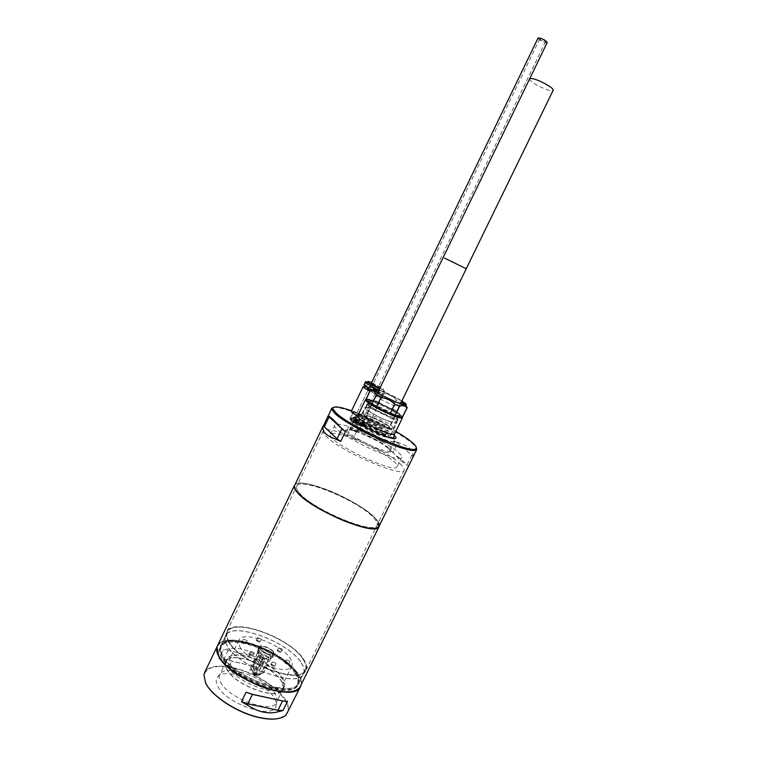 <?xml version="1.0" encoding="UTF-8"?>
<svg xmlns="http://www.w3.org/2000/svg" width="757" height="757" viewBox="0 0 757 757"><rect width="100%" height="100%" fill="white"/><g stroke="black" fill="none" stroke-linecap="round" stroke-linejoin="round"><path stroke-width="0.57" stroke-dasharray="3.79 2.84" d="M464.609 268.025L443.148 257.512L466.255 268.735M381.244 439.268C376.806 435.18 360.048 427.913 359.67 429.929L360.72 431.528C364.988 435.578 382.124 443.015 382.389 440.953L381.244 439.268M401.863 400.955L379.058 389.883C388.852 393.772 396.45 397.463 401.853 400.973M403.207 402.847L400.926 402.516L396.441 399.933C392.817 396.148 388.388 394 383.174 393.498L379.002 402.118L380.459 403.509L390.252 408.269L392.249 408.553L396.441 399.933M370.854 389.647L366.625 398.4L367.353 399.194L372.946 400.538L374.195 400.207L378.377 391.568L383.174 393.498M378.377 391.568L373.39 389.183M364.694 417.287L363.691 415.167C366 414.013 384.849 422.529 390.044 427.052L391.501 428.67C393.574 432.313 370.514 422.548 364.694 417.287M364.079 415.366L362.982 413.048C365.546 411.808 386.25 421.176 391.984 426.144L393.621 428.358C393.403 430.96 369.955 420.674 364.079 415.366M368.612 405.989L367.126 404.001C367.486 401.636 390.215 411.666 396.479 416.927L398.154 419.066L397.207 419.35C393.252 419.548 373.721 410.426 368.612 405.989M369.804 405.771L368.404 403.907C368.725 401.702 390.016 411.098 395.873 416.019L397.434 418.006L396.545 418.271C392.845 418.441 374.592 409.925 369.804 405.771M397.236 413.218C391.369 408.335 370.078 398.911 369.766 401.087L371.176 402.923C376.778 407.739 398.684 417.448 398.807 415.186L397.236 413.218M400.926 402.516L396.725 411.146L397.245 412.328L401.778 415.905L402.856 415.981L407.115 407.247L404.617 403.604M396.725 411.146L392.249 408.553M402.923 416.501L402.856 415.981M372.946 400.538L380.459 403.509M390.252 408.269L397.245 412.328M401.778 415.905L401.91 416.956M366.454 399.734L367.353 399.194M379.002 402.118L374.195 400.207M295.003 484.669C301.437 476.513 359.575 501.068 375.131 518.176C378.112 521.261 379.522 523.749 379.352 525.632M300.699 686.192C302.157 683.022 301.428 679.114 298.523 674.478C290.735 661.798 266.36 646.894 245.864 642.031C230.705 638.539 221.243 639.788 217.467 645.778M245.845 642.239C229.134 638.463 219.511 640.29 216.975 647.727L217.978 654.275C216.284 650.187 216.474 646.913 218.546 644.444C228.491 630.723 285.777 652.733 298.324 674.582C300.699 678.348 301.617 681.66 301.078 684.517C300.415 687.668 297.965 689.854 293.707 691.046L299.469 687.791C309.982 677.051 275.86 648.948 245.845 642.239M294.473 486.022C295.06 474.156 358.487 499.677 375.075 517.996L378.491 522.396M296.413 674.127C298.646 677.685 299.507 680.817 299.006 683.524C295.93 691.586 284.197 692.532 263.777 686.353C245.031 679.966 226.22 666.718 220.817 656.357C218.451 651.777 218.385 648.143 220.618 645.456C230.024 632.426 284.547 653.367 296.413 674.127M296.157 673.484C298.353 676.995 299.204 680.079 298.703 682.738L298.163 684.347C293.432 700.348 231.51 677.742 221.631 655.941C219.691 652.231 219.303 649.128 220.486 646.629L221.413 645.21C230.667 632.35 284.462 653.026 296.157 673.484M228.056 640.999C238.351 662.697 301.418 685.993 305.942 670.238C307.276 667.352 306.538 663.757 303.746 659.451C291.029 638.009 232.588 616.586 226.759 631.792C225.605 634.234 226.04 637.309 228.056 640.999M299.318 492.854C312.338 509.575 375.292 535.577 377.081 525.282C377.875 523.466 376.626 520.844 373.333 517.419C358.042 500.519 299.848 476.569 296.687 486.24C295.978 487.763 296.858 489.968 299.318 492.854C296.858 489.968 295.978 487.763 296.687 486.24C299.848 476.569 358.042 500.519 373.333 517.419C376.626 520.844 377.875 523.466 377.081 525.282C375.292 535.577 312.338 509.575 299.318 492.854M301.305 662.981C304.03 667.22 304.73 670.768 303.415 673.635C298.892 689.239 236.969 666.444 226.901 645.002C224.924 641.349 224.507 638.302 225.652 635.88C231.434 620.797 288.89 641.794 301.305 662.981M303.235 659.328C305.979 663.567 306.708 667.106 305.393 669.954C300.926 685.473 238.777 662.526 228.605 641.132C226.608 637.489 226.182 634.461 227.327 632.038C233.061 617.05 290.707 638.179 303.235 659.328M301.428 663.009C304.172 667.267 304.872 670.834 303.557 673.702C299.006 689.372 236.865 666.491 226.759 644.964C224.782 641.302 224.365 638.255 225.51 635.814C231.311 620.683 288.966 641.756 301.428 663.009M256.699 640.204L260.181 641.482L256.699 640.204M261.127 638.936L257.645 637.668L261.127 638.936M285.275 662.507L288.777 663.813L285.219 661.978L285.275 662.507M289.732 661.183L286.231 659.886L289.732 661.183M249.526 653.934L253.169 655.183L249.498 653.423L249.526 653.934M254.125 652.6L250.52 651.294L254.125 652.6M303.103 659.29C290.631 638.227 233.175 617.163 227.469 632.104C226.334 634.517 226.759 637.536 228.746 641.16C238.881 662.489 300.794 685.35 305.26 669.879C306.566 667.04 305.847 663.52 303.103 659.29M296.545 672.699C284.301 651.219 226.826 630.382 220.874 645.825C219.7 648.323 220.079 651.417 222.028 655.127C231.916 676.9 293.839 699.515 298.551 683.543C299.904 680.609 299.233 676.995 296.545 672.699M273.693 652.127L273.892 654.247C272.388 656.726 261.572 652.534 259.547 648.673L259.149 647.084C259.528 643.781 271.394 647.907 273.693 652.127M259.679 649.004C261.638 652.723 272.037 656.754 273.495 654.37L273.305 652.326C271.186 648.446 260.332 644.462 259.386 647.235L259.679 649.004M242.477 641.756L246.063 642.986L242.477 641.756M247.009 640.469L243.451 639.173L247.009 640.469M271.328 664.514L274.914 665.829L271.28 663.965L271.328 664.514M275.889 663.16L272.312 661.845L275.889 663.16M277.705 650.395L281.159 651.673L277.705 650.395M282.096 649.109L278.652 647.831L282.096 649.109M256.311 640.403C257.919 641.908 259.263 642.371 260.342 641.813L256.263 639.845L256.311 640.403M284.878 662.716C286.525 664.258 287.878 664.731 288.947 664.144L284.821 662.101L284.878 662.716M249.119 654.143C250.785 655.732 252.185 656.205 253.321 655.581L249.081 653.546L249.119 654.143M258.903 650.623C260.938 654.521 271.933 658.562 272.842 655.761L272.52 653.934C270.495 650.216 260.247 646.251 258.743 648.626L258.903 650.623M242.079 641.955C243.716 643.497 245.088 643.97 246.214 643.374L242.051 641.397L242.079 641.955M270.921 664.722C272.586 666.302 273.977 666.785 275.084 666.16L270.874 664.097L270.921 664.722M277.317 650.594C278.936 652.099 280.27 652.572 281.33 652.004L277.261 650.008L277.317 650.594M296.025 672.576C283.979 651.399 227.299 630.855 221.441 646.081C220.278 648.541 220.656 651.597 222.586 655.25C232.352 676.711 293.356 698.995 298.003 683.259C299.337 680.373 298.674 676.815 296.025 672.576M295.381 673.891C283.355 652.676 226.674 632.152 220.789 647.424C219.625 649.894 220.003 652.96 221.924 656.622C231.67 678.121 292.675 700.376 297.35 684.593C298.684 681.697 298.031 678.13 295.381 673.891M272.794 654.597L273.23 656.3C272.908 659.782 260.399 655.448 258.099 651.039L257.938 648.881C259.566 646.317 270.609 650.585 272.794 654.597M230.677 665.441C237.613 680.42 279.342 695.541 282.777 684.546L283.26 682.369L281.547 677.222C274.185 663.719 239.212 649.638 231.254 657.123L229.844 658.845L230.677 665.441M239.77 646.592C246.933 661.164 288.654 676.512 291.861 665.971C292.732 664.078 292.287 661.713 290.508 658.893C282.257 644.434 242.609 629.928 238.824 640.223L239.77 646.592M227.885 666.179C235.332 682.464 280.658 698.872 284.367 686.902L284.897 684.517L283.033 678.915C275.018 664.277 237.253 649.071 228.557 657.161L227.005 659.054C226.106 660.975 226.39 663.35 227.885 666.179M300.633 686.325L301.154 684.716C301.693 681.839 300.775 678.518 298.39 674.742C285.796 652.818 228.33 630.742 218.347 644.5L217.41 645.91M226.57 668.895C233.979 685.236 279.314 701.616 283.061 689.57C284.074 687.394 283.629 684.716 281.746 681.546C273.04 665.384 230.137 649.97 225.718 661.732C224.81 663.662 225.094 666.056 226.57 668.895M258.364 668.005L262.603 659.271L256.85 655.884C247.17 649.374 237.556 647.065 228.008 648.976L223.164 649.866L218.868 658.779L223.107 659.148L251.986 665.905L258.364 668.005L252.535 665.895L256.85 655.884M287.66 712.734C289.221 709.366 288.597 705.278 285.777 700.471C278.254 687.337 254.03 672.311 233.449 667.74C218.234 664.466 208.639 666.028 204.664 672.434M279.551 718.279L285.796 714.93C297.823 703.726 263.919 674.459 233.402 668.147C216.218 664.561 206.443 666.936 204.097 675.253L205.327 682.237M220.571 681.972C227.743 698.465 272.634 714.513 276.513 702.25L276.693 701.843C277.497 699.686 277.034 697.112 275.311 694.122C266.994 678.102 225.397 662.99 220.013 674.326L219.804 674.714C218.877 676.682 219.133 679.105 220.571 681.972M226.845 668.961C234.197 685.142 279.078 701.361 282.787 689.428C283.79 687.271 283.355 684.621 281.481 681.489C272.87 665.479 230.374 650.216 226.002 661.855C225.094 663.775 225.378 666.141 226.845 668.961M274.431 698.266C276.22 701.389 276.693 704.086 275.86 706.347C272.766 719.907 225.056 703.338 217.524 685.766C215.944 682.559 215.764 679.89 216.994 677.761C222.672 665.914 265.821 681.546 274.431 698.266M262.603 659.271L256.774 657.152L228.207 650.32L223.164 649.866M251.986 665.905L223.93 659.205L218.868 658.779M223.107 659.148L223.93 659.205L228.207 650.32L228.008 648.976M282.503 701.02L287.528 701.275M538.038 38.077C539.221 40.083 542.003 41.654 546.374 42.799L547.207 42.572M364.95 417.59C361.344 415.224 358.534 414.003 356.509 413.909L356.907 414.486C360.512 416.852 363.332 418.091 365.366 418.186L364.95 417.59M363.445 417.012L358.175 414.713L363.445 417.012M544.964 41.872L545.494 41.739C544.747 40.481 543.006 39.496 540.271 38.787L539.76 38.929C540.498 40.178 542.239 41.162 544.964 41.872M273.258 652.014C271.195 648.238 260.626 644.358 259.708 647.055L259.992 648.787C261.988 652.572 272.69 656.508 273.57 653.793L273.258 652.014M270.978 656.697C268.924 652.894 258.364 649.033 257.427 651.758L257.702 653.499C259.594 657.133 269.691 661.05 271.148 658.713L270.978 656.697M270.788 656.802C268.782 653.064 258.411 649.279 257.494 651.957L257.768 653.66C259.623 657.227 269.52 661.06 270.949 658.779L270.788 656.802M256.292 658.798C257.456 656.527 259.235 656.073 261.6 657.426L265.13 659.006L257.919 673.834L254.721 673.683L261.364 660.009L256.292 658.798L251.069 669.567L249.857 669.983L250.151 667.948L253.794 672.055L260.417 658.41C261.288 656.272 260.834 654.691 259.064 653.669L257.314 653.177L250.151 667.948M268.101 660.246C269.407 657.218 268.716 654.89 266.019 653.253L263.228 652.051L256.121 666.699L256.462 672.67L263.076 659.044L268.101 660.246L262.906 670.92L262.906 673.011L263.852 672.528L257.389 674.298L264.023 660.643C265.452 658.259 267.429 657.237 269.946 657.568L271.006 657.824L263.852 672.528M260.417 658.41L258.648 655.411L253.472 666.075L254.144 667.56L256.121 666.699M258.648 655.411C259.367 652.96 259.121 651.73 257.91 651.72L257.314 653.177M255.942 673.967L254.589 673.484L255.942 673.967M255.317 675.159L256.065 675.017L253.85 673.948L255.317 675.159M256.595 672.632L255.232 672.14L256.595 672.632M264.023 660.643L265.83 663.681L260.597 674.449L258.695 675.49L257.919 673.834M265.83 663.681L270.836 659.025L271.006 657.824M253.472 666.075L253.614 674.203L249.857 669.983M263.076 659.044L263.228 652.051M262.906 670.92L254.484 673.702L253.794 672.055L253.614 674.203L254.721 673.683L255.402 675.329L257.389 674.298L256.273 674.818L256.462 672.67L255.97 673.683L253.529 673.957L254.229 674.695L256.897 675.31L255.97 673.683M260.597 674.449L257.389 674.298L256.897 675.31M261.364 660.009C262.518 657.871 263.587 657.246 264.581 658.136L265.13 659.006M251.069 669.567L254.721 673.683L254.229 674.695M254.144 667.56L254.484 673.702L253.302 673.077M262.906 673.011L256.273 674.818L254.484 673.702M258.695 675.49L255.402 675.329L256.273 674.818M253.614 674.203L255.402 675.329M379.039 526.276C383.364 519.378 348.305 496.478 320.599 487.451C305.885 482.606 297.246 481.897 294.691 485.322M333.354 407.398C337.376 407.001 345.06 408.979 356.405 413.313C376.087 420.845 401.702 434.499 411.846 442.977L416.359 447.699M351.551 410.739C366.133 415.981 380.885 422.879 395.816 431.414M399.762 463.473C403.254 466.558 404.702 468.801 404.106 470.192C403.386 478.367 340.489 451.314 326.409 436.543C323.769 433.969 322.719 432.105 323.258 430.932C325.387 423.409 383.487 448.333 399.762 463.473M364.316 418.933L368.82 419.861C367.959 418.233 364.231 416.009 357.607 413.199L353.046 412.243C353.898 413.871 357.654 416.095 364.316 418.933M360.985 425.812L365.508 426.702C364.675 425.027 360.947 422.794 354.323 419.993C351.617 418.981 350.084 418.678 349.743 419.094C350.567 420.76 354.314 423.002 360.985 425.812M366.322 399.412C368.025 399.393 371.223 400.311 375.917 402.156C386.269 406.452 394.454 410.786 400.481 415.167L402.26 416.861M353.103 438.738C374.431 447.008 399.649 462.839 397.056 466.653C395.533 475.065 324.734 440.688 330.412 434.291C331.765 432.465 337.281 433.193 346.971 436.458L348.939 436.59L353.103 438.738L357.446 429.758C378.755 438.123 404.068 453.812 401.579 457.408C400.254 465.441 329.38 431.026 334.868 425.018C336.174 423.295 341.662 424.109 351.324 427.45L356.178 430.194L358.175 430.563L357.446 429.758M355.516 422.974L360.427 425.926L353.822 423.059L353.576 422.529L355.516 422.974M353.216 421.204C357.559 424.034 360.644 425.33 362.471 425.103L362.026 424.554C358.487 422.16 355.449 420.797 352.885 420.476L353.216 421.204M366.341 399.45C366.672 396.734 392.949 408.354 400.254 414.41C402.232 415.981 402.733 416.889 401.768 417.135M378.226 448.646C365.527 443.611 355.781 438.331 348.986 432.815L347.113 429.796C348.097 428.594 352.251 429.342 359.575 432.039C371.678 436.855 381.168 441.984 388.038 447.406L390.252 450.737L389.827 451.125C388.227 451.702 384.357 450.879 378.226 448.646M388.388 448.523C390.688 450.557 391.312 451.844 390.243 452.393C386.988 454.976 355.412 440.867 347.794 433.373L345.817 430.828C343.621 425.008 378.907 439.76 388.388 448.523M390.678 414.41C395.637 416.322 398.381 416.946 398.92 416.293L397.293 414.24C392.4 410.673 385.729 407.143 377.279 403.642C373.087 402.005 370.4 401.276 369.198 401.447L370.287 403.595C375.141 407.19 381.944 410.805 390.678 414.41M369.918 402.431C376.636 408.203 402.866 419.435 400.131 415.404L398.456 413.7C392.523 408.78 371.488 399.194 368.782 400.179C367.959 400.377 368.337 401.125 369.918 402.431M355.639 420.012L364.117 422.661C378.131 427.894 396.63 438.965 394.917 441.199C394.075 442.315 390.092 441.558 382.957 438.928C368.678 433.676 349.81 422.311 351.731 420.23L354.664 419.842M387.622 420.693C392.59 422.586 395.343 423.182 395.902 422.491C397.028 421.129 384.054 413.511 374.308 409.774C369.255 407.824 366.426 407.2 365.83 407.891C364.59 409.187 377.752 416.946 387.622 420.693M362.064 424.97L361.978 424.45C362.471 423.844 364.675 424.28 368.602 425.746C375.198 428.405 380.355 431.168 384.083 434.054L385.02 435.956L378.765 434.509C371.999 431.783 366.767 428.973 363.057 426.059M361.373 424.535C363.265 423.333 379.825 430.761 384.319 434.811L385.304 436.808C383.43 438.01 366.53 430.402 362.262 426.428L361.221 424.63M388.029 421.024C393.29 423.031 396.204 423.665 396.791 422.936C397.983 421.479 384.244 413.417 373.92 409.452C368.564 407.389 365.565 406.727 364.931 407.465C363.615 408.827 377.563 417.05 388.029 421.024M381.783 433.865C387.054 435.824 389.997 436.401 390.621 435.597C391.889 433.998 378.207 425.841 367.855 421.961C362.489 419.946 359.471 419.34 358.79 420.144C357.418 421.658 371.29 429.976 381.783 433.865M369.407 424.071C376.002 426.74 381.168 429.503 384.897 432.379L386.089 434.073C385.625 434.66 383.468 434.244 379.598 432.805C372.832 430.08 367.59 427.26 363.88 424.365L363.048 422.557L369.407 424.071M363.634 423.598C368.65 428.225 388.606 436.638 386.931 433.449L385.682 432.01C381.197 428.017 364.732 420.608 362.764 421.715L363.634 423.598M413.076 456.812L413.142 454.948C412.811 449.866 408.023 445.826 398.788 442.817L394.009 440.64L389.524 449.828L393.697 453.235C400.699 460.776 405.43 464.912 407.9 465.631L408.411 466.321L413.076 456.812L411.827 455.146L413.142 454.948M398.788 442.817L397.624 443.119L411.827 455.146L407.181 464.609L393.697 453.235M408.411 466.321L407.9 465.631M394.009 440.64L397.624 443.119L393.12 452.345L389.524 449.828M328.16 415.697L328.964 417.154M346.971 436.458L351.324 427.45M529.616 78.898C528.045 80.867 544.624 89.998 550.945 90.67L553.149 90.32M366.35 387.158C372.378 389.41 377.469 391.975 381.604 394.832L382.588 396.034C381.15 396.403 376.872 394.813 369.776 391.255M394.539 434.045L392.59 431.348C386.647 426.834 378.481 422.472 368.11 418.261C361.884 415.905 358.373 415.186 357.588 416.095C364.713 419.738 369.056 421.271 370.618 420.731L369.69 419.416C365.972 416.076 351.503 409.764 351.248 411.382M367.826 418.697C364.912 416.076 353.519 411.108 353.32 412.376L354.002 413.369C356.84 415.972 368.404 421.024 368.545 419.728L367.826 418.697M365.186 424.147C362.48 421.677 351.996 416.984 350.832 417.732L351.352 418.867C354.162 421.507 365.735 426.532 365.896 425.197L365.186 424.147M368.479 387.584L367.93 386.903C370.476 387.187 374.128 388.814 378.86 391.766L379.446 392.467C376.872 392.173 373.22 390.546 368.479 387.584M367.136 388.559C369.69 388.833 373.333 390.451 378.065 393.413L378.642 394.113C377.478 394.274 374.611 393.138 370.022 390.735M364.42 424.507C359.272 421.024 354.834 419.037 351.106 418.555L351.589 419.605C354.408 422.245 365.953 427.109 365.082 425.292L364.42 424.507M363.975 385.001C364.108 383.629 378.566 390.063 382.399 393.186L383.392 394.378C381.992 394.747 377.781 393.186 370.75 389.675M364.041 424.355C361.524 422.037 351.57 417.713 351.39 418.867L351.967 419.757C354.427 422.065 364.514 426.446 364.666 425.273L364.041 424.355M363.511 425.453C361.004 423.125 351.049 418.801 350.86 419.965L351.437 420.854C353.898 423.163 363.985 427.544 364.136 426.371L363.511 425.453M361.259 424.592C357.9 422.359 355.26 421.214 353.349 421.157L353.718 421.715C357.086 423.958 359.726 425.103 361.647 425.16L361.259 424.592M357.834 431.679C354.484 429.427 351.844 428.292 349.914 428.263L350.273 428.841C353.633 431.102 356.273 432.238 358.203 432.266L357.834 431.679M354.787 418.876C358.383 421.261 361.203 422.491 363.246 422.557L362.84 421.961C359.244 419.586 356.424 418.366 354.39 418.29L354.787 418.876M356.812 419.652L361.032 421.488L356.812 419.652M352.043 429.503L356.273 431.329L352.043 429.503M354.39 418.29L371.242 383.402C373.201 383.648 376.011 384.897 379.673 387.168M398.381 405.298L399.687 406.869C399.611 408.648 381.623 400.633 376.948 396.734L375.756 395.249C375.955 393.536 393.526 401.352 398.381 405.298M388.417 425.765C384.575 422.86 379.276 420.031 372.529 417.287C368.517 415.763 366.265 415.29 365.782 415.867L366.908 417.467C370.731 420.4 376.115 423.277 383.042 426.087C386.997 427.582 389.202 428.036 389.656 427.459L388.417 425.765M372.009 417.637C376.958 419.416 382.503 422.378 388.653 426.522C390.508 429.03 388.625 429.143 383.014 426.872C377.923 425.037 372.283 422.028 366.114 417.836C364.505 415.423 366.464 415.356 372.009 417.637M257.522 651.985L258.374 653.433M266.019 653.253L263.606 652.676M270.836 659.025L269.946 657.568M262.3 657.786L264.742 658.372M394.104 435.398L393.744 435.095C392.628 432.928 368.12 419.397 356.784 417.277M371.64 382.588L382.976 388.436C384.49 390.006 383.402 390.035 379.721 388.521M365.3 382.247L370.807 383.667C376.314 385.985 380.62 388.246 383.733 390.451L384.726 391.634L376.693 389.126M377.705 392.694L359.67 429.929M400.5 403.765L382.389 440.953M376.333 391.814L375.756 395.249L365.48 416.388C362.641 415.442 370.41 421.904 382.976 426.825C387.849 428.453 389.997 428.85 389.429 428.017L399.687 406.869L402.062 404.276M363.691 415.167L362.982 413.048M367.126 404.001L362.622 413.303M368.744 404.768L367.486 404.919M369.766 401.087L368.404 403.907M378.888 390.243C383.676 391.246 398.986 398.948 401.693 401.314M391.501 428.67L393.602 427.923M398.154 419.066L393.621 428.358M366.927 399.242L366.662 398.437M402.014 416.274L402.838 415.981M396.545 418.271L397.207 419.35M398.807 415.186L397.434 418.006M298.703 682.738L299.006 683.524M404.106 470.192L305.942 670.238M303.415 673.635L298.163 684.347M303.557 673.702L305.393 669.954M221.413 645.21L220.618 645.456M323.258 430.932L226.759 631.792M225.652 635.88L220.486 646.629M225.51 635.814L227.327 632.038M261.203 639.372L260.181 641.482M289.827 661.665L288.777 663.813M254.201 653.064L253.141 655.25M227.469 632.104L220.874 645.825M247.075 640.895L246.034 643.043M275.974 663.643L274.914 665.829M282.181 649.572L281.159 651.673M273.627 654.152L272.842 655.761M221.441 646.081L220.789 647.424M272.936 655.515L273.23 656.3M291.861 665.971L282.777 684.546M283.26 682.369L284.897 684.517M284.367 686.902L283.061 689.57M282.787 689.428L276.513 702.25M276.693 701.843L275.86 706.347M257.645 637.668L256.623 639.779M286.231 659.886L285.181 662.034M250.52 651.294L249.46 653.48M305.26 669.879L298.551 683.543M243.451 639.173L242.42 641.321M272.312 661.845L271.243 664.031M278.652 647.831L277.62 649.941M259.386 647.235L258.61 648.844M298.003 683.259L297.35 684.593M258.743 648.626L257.938 648.881M238.824 640.223L229.844 658.845M231.254 657.123L228.557 657.161M227.005 659.054L225.718 661.732M226.002 661.855L219.804 674.714M220.013 674.326L216.994 677.761M371.242 383.402L370.845 384.234M370.078 385.815L356.509 413.909M545.494 41.739L363.71 417.381M529.663 78.832L365.366 418.186M539.76 38.929L358.175 414.713M259.708 647.055L257.427 651.758M256.623 672.812L256.065 675.017M254.589 673.484L255.232 672.14L256.632 672.765M273.57 653.793L271.29 658.495M257.91 651.72L259.064 653.669M261.6 657.426L264.581 658.136M256.254 675.272L256.803 675.272M254.598 673.465L253.85 673.948M365.508 426.702L368.82 419.861M358.175 430.563L360.427 425.926M360.427 425.831L362.471 425.103M389.827 451.125L390.243 452.393M398.873 415.858L400.131 415.404M390.252 450.737L394.917 441.199M395.902 422.491L398.92 416.293M385.02 435.956L385.304 436.808M390.621 435.597L396.791 422.936M385.266 435.758L386.089 434.073M386.089 433.752L386.931 433.449M349.743 419.094L353.046 412.243M346.914 436.24L353.51 422.586M397.056 466.653L401.579 457.408M330.412 434.291L334.868 425.018M353.576 422.529L352.885 420.476M347.085 430.364L345.817 430.828M369.198 401.447L368.782 400.179M347.113 429.796L351.731 420.23M365.83 407.891L368.829 401.683M361.969 424.772L361.127 425.074M358.79 420.144L364.931 407.465M361.978 424.45L362.792 422.756M363.048 422.557L362.764 421.715M379.683 388.587C387.234 391.208 383.827 390.347 384.726 391.634L383.392 394.378M353.32 412.376L350.68 417.855M367.93 386.903L367.467 387.858M351.106 418.555L350.832 417.732M351.39 418.867L350.86 419.965M353.349 421.157L349.914 428.263M363.246 422.557L380.128 387.698M356.273 431.329L361.032 421.488M382.588 396.034L370.618 420.731M368.545 419.728L365.896 425.197M379.446 392.467L378.642 394.113M365.082 425.292L365.896 424.999M364.666 425.273L364.136 426.371M361.647 425.16L358.203 432.266M351.854 429.2L356.604 419.359"/><path stroke-width="1.14" d="M444.681 258.165L466.255 268.735L444.681 258.165M404.333 402.648L401.863 400.955L404.21 402.601C408.515 405.601 406.178 405.572 397.217 402.525C385.152 397.141 377.8 393.262 375.141 390.905C371.791 388.559 373.087 388.218 379.049 389.902C374.819 388.426 372.955 388.256 373.485 389.363L375.008 390.849C380.799 395.637 402.998 405.856 405.724 405.014C406.641 404.863 406.178 404.068 404.333 402.648M404.617 403.604L403.207 402.847M373.39 389.183L370.438 390.271L374.015 391.303L376.38 394.946L380.96 397.586C386.354 398.106 390.934 400.33 394.681 404.247L390.347 413.161L388.284 412.868L378.14 407.947L376.636 406.5L380.96 397.586M399.582 406.206C402.62 405.184 404.938 405.62 406.537 407.503L406.897 407.966L402.62 416.738L401.39 417.098L395.949 415.877L395.258 415.091L399.582 406.206L394.681 404.247M406.897 407.966L407.115 407.247M376.38 394.946L372.075 403.841L376.636 406.5M372.075 403.841L371.025 403.784L366.681 400.245L366.189 399.062L370.438 390.271M370.428 389.893L366.189 399.062M402.62 416.738L407.19 407.749M401.91 416.956L401.39 417.098M395.949 415.877L388.284 412.868M378.14 407.947L371.025 403.784M366.681 400.245L366.454 399.734M390.347 413.161L395.258 415.091M379.352 525.632L378.689 527.099C374.09 536.259 310.323 509.253 297.217 492.324C295.012 489.732 294.019 487.659 294.265 486.098L295.003 484.669M294.482 485.398L217.467 645.778L216.89 647.538L218.669 655.704C224.914 668.545 252.09 685.672 273.996 690.27C286.96 692.958 295.514 692.106 299.668 687.735L379.106 526.484M217.978 654.275C222.795 667.163 251.031 685.549 273.883 690.318C282.106 692.116 288.72 692.352 293.707 691.046C276.087 697.254 227.062 674.279 218.735 655.874L217.978 654.275M378.491 522.396L378.623 526.881C374.034 536.003 310.484 509.101 297.425 492.23C295.221 489.647 294.236 487.584 294.473 486.022L294.265 486.098M217.41 645.91L217.344 646.043C216.086 648.711 216.483 652.023 218.536 655.978C229.002 679.37 295.533 703.65 300.567 686.457L300.633 686.325M217.344 646.043L204.664 672.434L203.936 674.875L205.611 682.852C211.582 696.194 238.578 713.482 260.578 717.74C273.145 720.153 281.689 719.178 286.193 714.816L300.567 686.457M205.327 682.237C210.474 695.588 237.925 713.52 260.351 717.835C268.158 719.415 274.564 719.566 279.551 718.279M241.492 701.625L246.082 692.182L253.008 694.453L283.43 701.114L287.528 701.275L282.995 710.52L278.216 711.769C268.498 714.371 258.345 712.214 247.747 705.278L241.492 701.625L247.832 703.859L252.422 694.424L253.008 694.453M246.082 692.182L252.422 694.424L283.43 701.114M247.747 705.278L247.832 703.859L277.961 710.293L282.995 710.52M278.216 711.769L277.961 710.293L282.503 701.02M529.663 78.832L547.207 42.572C546.024 40.566 543.242 38.995 538.861 37.859L538.038 38.077L371.242 383.402L371.678 383.922C375.207 386.127 378.017 387.385 380.109 387.716M416.359 447.699L416.691 449.592L415.754 450.32C412.669 451.229 405.288 449.526 393.583 445.201C372.671 437.47 343.915 421.933 335.162 413.748L331.68 409.499L331.67 408.316L328.197 416.104C329.749 416.189 334.074 420.144 341.152 427.97L345.476 431.547L340.697 441.454L335.777 439.117C326.494 435.89 322.236 431.84 322.984 426.957L328.112 415.801M323.324 425.708L294.691 485.322C289.647 491.539 326.03 515.744 354.778 524.677C368.848 529.048 376.939 529.578 379.039 526.276L416.691 449.592M331.67 408.316L333.354 407.398M395.816 431.414C402.516 435.322 407.749 438.805 411.505 441.88C416.189 445.759 417.467 448.144 415.328 449.033C409.244 453.169 350.037 426.39 336.373 413.19L332.948 409.035C332.427 405.761 338.634 406.329 351.551 410.739M402.26 416.861L402.052 417.987C400.642 418.205 397.425 417.344 392.4 415.394C381.623 410.937 373.239 406.5 367.268 402.062L365.565 400.273L366.322 399.412M402.052 417.987L401.768 417.135C398.882 418.337 374.337 407.115 368.063 401.693L366.341 399.45M341.152 427.97L328.197 416.104M323.57 425.254L324.356 426.768L328.964 417.154M322.984 426.957L324.356 426.768L337.054 438.805L335.777 439.117M345.476 431.547L341.814 428.935L337.054 438.805L340.697 441.454M354.664 419.842L355.639 420.012M363.057 426.059L362.064 424.97M464.609 268.025L466.255 268.735L553.149 90.32C554.853 88.408 537.877 79.069 531.679 78.529L529.616 78.898L377.705 392.694M369.776 391.255L364.089 387.802L363.171 386.647L366.35 387.158M363.171 386.647L351.248 411.382L352.1 412.641L357.578 416.123L359.282 418.574C365.167 423.154 373.523 427.629 384.329 432.001C390.432 434.272 393.839 434.953 394.539 434.045L402.506 417.703M370.022 390.735L367.684 389.24L367.467 387.858M370.75 389.675L363.975 385.001L365.3 382.247L366.227 383.364L376.693 389.126M379.673 387.168L380.137 387.669M356.784 417.277C352.677 416.965 352.185 418.006 355.288 420.409C358.449 423.665 367.845 428.746 383.468 435.663C397.51 440.99 397.539 438.066 394.104 435.398M379.721 388.521L368.375 382.654C366.89 381.102 367.987 381.083 371.64 382.588M466.255 268.735L400.5 403.765M402.062 404.276L403.207 403.339L401.693 401.314M373.485 389.363L371.006 390.262M376.333 391.814L376.361 390.309L378.888 390.243M405.724 405.014L406.537 407.503M370.845 384.234L370.078 385.815M365.499 399.734L357.588 416.095L355.345 418.772L356.121 420.58C360.313 424.27 367.277 428.348 377.014 432.824C381.954 435.133 386.884 436.846 391.804 437.953L393.82 437.461L394.539 434.045M332.948 409.035L331.68 409.499M366.407 399.961L365.565 400.273M415.328 449.033L415.754 450.32M365.3 382.247C364.354 379.74 373.201 386.269 379.465 388.502L379.683 388.587"/></g></svg>
